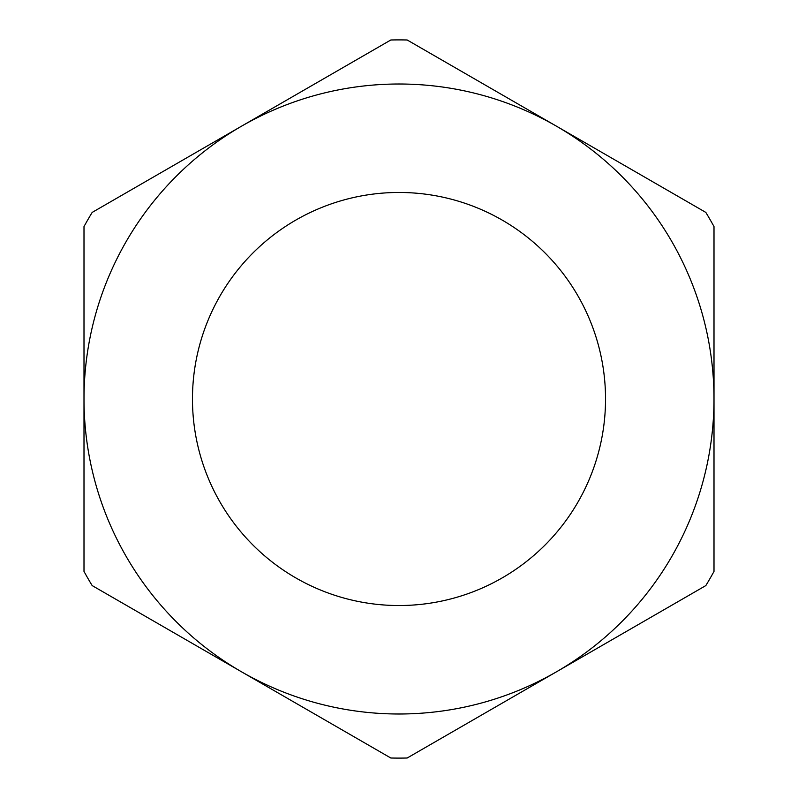 <?xml version="1.0" encoding="UTF-8"?>
<svg xmlns="http://www.w3.org/2000/svg" width="798" height="798" viewBox="0 0 798 798"><rect width="100%" height="100%" fill="white"/><g stroke="black" fill="none" stroke-linecap="round" stroke-linejoin="round"><path stroke-width="1.2" d="M399 714.001A315.001 315.001 0 0 0 556.495 671.796L407.18 758.01A359.1 359.1 0 0 1 390.821 758.01L241.505 671.796A315.001 315.001 0 0 0 399 714.001M399 605.532A206.532 206.532 0 0 1 192.468 399A206.532 206.532 0 0 1 399 192.468A206.532 206.532 0 0 1 605.532 399A206.532 206.532 0 0 1 399 605.532M390.821 39.99A359.1 359.1 0 0 1 407.18 39.99L556.495 126.204A315.001 315.001 0 0 0 83.999 399A315.001 315.001 0 0 0 241.505 671.796L92.179 585.592A359.1 359.1 0 0 1 83.999 571.418L83.999 226.582A359.1 359.1 0 0 1 92.179 212.408L390.821 39.99M556.495 671.796A315.001 315.001 0 0 0 556.495 126.204L705.821 212.408A359.1 359.1 0 0 1 714.001 226.582L714.001 571.418A359.1 359.1 0 0 1 705.821 585.592L556.495 671.796"/></g></svg>
